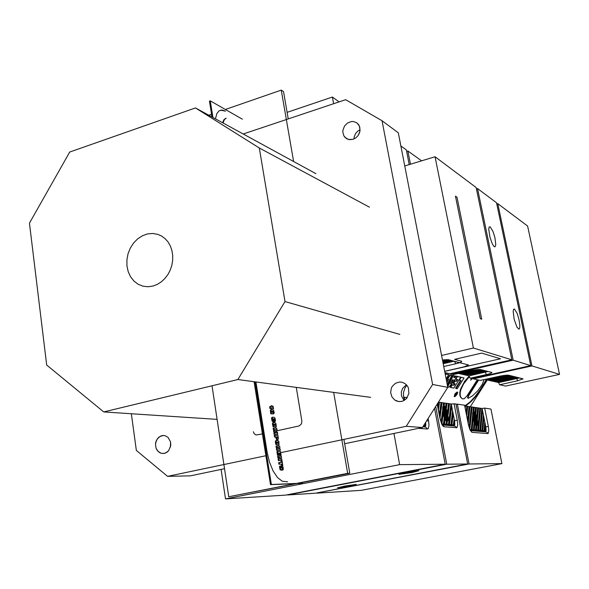 <?xml version="1.0" encoding="UTF-8"?>
<svg xmlns="http://www.w3.org/2000/svg" width="589" height="589" viewBox="0 0 589 589"><rect width="100%" height="100%" fill="white"/><g stroke="black" fill="none" stroke-linecap="round" stroke-linejoin="round"><path stroke-width="0.88" d="M164.36 453.39L161.165 453.302L158.117 451.498L156.078 448.288L155.467 444.334L156.387 440.417L158.662 437.318L161.835 435.669L163.565 435.499L165.148 435.75L167.975 437.369L170.56 441.964L170.729 445.704L168.579 450.732L165.907 452.853L164.154 453.434L161.165 453.302L159.545 452.602L156.939 450.033L156.078 448.288L155.467 444.334L155.739 442.317L157.373 438.724L160.171 436.287L163.565 435.499L165.148 435.75L167.975 437.369L170.56 441.964L170.729 445.704L168.579 450.732L167.335 451.954L164.36 453.39M170.596 442.133L170.405 447.235L170.596 442.133M353.047 139.321L349.535 139.674L346.339 138.525L343.814 135.75L342.835 131.936L342.997 129.882L344.572 125.98L347.539 123.005L351.302 121.562L353.245 121.518L356.765 122.814L359.342 125.972L360.063 130.228L359.393 133.188L357.884 135.868L355.69 137.988L353.047 139.321L348.563 139.497L344.911 137.311L343.814 135.75L342.835 131.936L342.997 129.882L344.572 125.98L347.539 123.005L351.302 121.562L353.245 121.518L356.765 122.814L358.672 124.75L359.805 127.312L359.842 131.722L357.884 135.868L355.69 137.988L353.047 139.321M401.639 401.404L398.62 401.529L394.726 400.005L391.891 396.809L390.676 392.598L391.332 388.225L392.333 386.259L395.433 383.27L399.438 382.011L401.529 382.121L404.901 383.491L407.5 386.141L408.376 387.834L408.95 393.54L406.41 398.65L403.384 400.829L401.639 401.404L399.055 401.58L396.588 401.006L394.726 400.005L391.891 396.809L390.676 392.598L391.332 388.225L392.333 386.259L395.433 383.27L399.438 382.011L401.529 382.121L404.901 383.491L407.5 386.141L408.376 387.834L408.95 393.54L406.41 398.65L403.384 400.829L401.639 401.404M406.822 385.228L404.93 388.033L403.546 392.362L403.45 395.786L404.591 400.174L403.45 395.786L403.546 392.362L404.93 388.033L406.822 385.228M360.085 129.742L357.943 130.986L355.653 133.445L354.269 136.523L353.945 138.975L354.269 136.523L355.653 133.445L357.943 130.986L360.085 129.742M406.417 384.772L402.655 388.284L401.308 392.016L401.499 395.985L404.069 400.483L401.499 395.985L401.308 392.016L402.655 388.284L406.417 384.772M455.511 395.425L456.232 394.652L455.591 395.433M456.423 394.262L457.528 393.216L455.834 395.889L455.297 395.484L456.689 393.069L456.644 394.387L457.528 393.216M455.26 395.705L456.843 393.099M456.453 394.689L455.547 395.506L456.453 394.689M486.72 379.861L480.145 390.492L475.522 396.75L470.788 401.948L465.531 406.049M486.219 379.75L479.711 390.257L474.962 396.655L470.118 401.919L464.802 405.939L482.126 408.449L484.6 408.111L490.917 409.031L501.916 463.646L469.043 463.97L317.125 492.89M454.237 396.426L455.032 393.776L457.189 391.965M456.895 394.601L457.727 392.473L456.541 392.767L454.863 395.064L454.583 396.684L456.895 394.601M469.3 376.651L463.602 383.881L460.929 389.601L460.171 393.032L460.296 395.867L461.283 397.906L462.667 398.893L464.191 398.746L466.849 396.117L477.333 379.795M478.629 380.082L468.638 395.845L467.924 397.641L468.292 398.304L472.628 395.727L477.966 390.581L482.207 384.315L484.165 379.611M478.106 379.971L468.218 395.565L467.489 397.538L468.041 398.252M469.153 376.091L464.596 381.407L460.554 389.152L459.759 392.649L459.862 395.536L460.856 397.612L462.078 398.584M457.233 392.34L456.644 394.387M455.275 395.756L454.524 396.294M455.319 394.335L457.535 392.34L457.071 394.255L455.474 396.257L454.531 396.368L455.319 394.335M448.089 417.24L447.184 417.564L446.58 415.981L448.089 417.24L447.294 417.586M442.015 424.205L452.875 425.103M441.831 423.859L453.795 424.941L454.568 423.263L454.391 420.119L451.27 403.988L438.444 402.132M447.588 420.98L446.815 417.66L447.986 420.723L447.206 421.533L445.696 420.561L444.113 417.468L442.707 411.74L442.751 407.006L443.635 409.311L442.641 409.767L442.729 410.585L444.04 411.431L443.598 415.613L443.878 416.364L444.452 414.339L445.659 420.266L445.461 416.813L447.588 420.98L447.051 421.098L445.704 418.86M442.611 410.894L443.495 411.549L443.053 413.78M443.237 409.318L442.53 409.495M447.353 421.032L446.941 421.533M444.047 415.591L444.673 418.794M446.683 417.321L446.197 416.033L446.683 417.321M444.246 409.87L444.739 411.159L444.246 409.87M445.085 412.079L445.093 411.365L445.785 412.344L446.278 415.193L445.129 412.064M445.77 415.127L445.321 415.223L445.844 415.112L445.836 415.827L445.144 414.84L444.651 412.698M445.799 415.127L444.901 412.646M443.745 409.613L444.349 411.203L442.818 409.915L443.745 409.613L443.068 409.701M449.436 404.26L448.457 404.12L447.544 411.49L448.2 414.347L449.436 404.26L448.906 404.378L447.868 412.756M444.967 419.876L444.165 418.116L443.488 423.447L444.511 423.543L444.967 419.876L444.423 419.994L444.025 419.191M447.242 422.114L446.278 421.68L446.035 423.682L447.044 423.778L447.242 422.114L446.226 422.129M446.97 403.907L445.976 403.767L445.601 406.756L446.418 408.332L446.97 403.907L446.433 404.025L446.006 407.47M441.544 423.27L441.949 423.307L443.061 414.59L442.457 411.218L441.065 422.055M454.119 419.508L454.369 422.873L453.67 424.382L454.031 419.53M444.474 403.553L443.465 403.406L443.23 405.269L444.253 405.261L444.474 403.553L443.937 403.664L443.753 405.099M447.294 417.859L448.266 417.387L448.177 416.578L446.889 415.746L447.309 411.601L447.036 410.857L446.477 412.852L444.975 406.727L445.468 410.393L443.973 407.109L443.34 406.204L443.193 406.594L444.113 409.524L442.935 406.439L443.635 405.688L445.203 406.646L447.235 411.056L448.376 418.08L448.17 420.148L447.294 417.859M445.733 414.818L445.012 412.941L445.733 414.818M445.203 412.374L445.917 414.251L445.203 412.374M444.54 411.851L444.187 411.556L443.915 412.359L443.686 415.378L444.585 412.999L444.54 411.851L444.025 411.954M445.07 414.936L444.702 413.677L444.562 414.531L445.601 419.78L445.07 414.936L444.621 415.031M445.792 416.077L445.313 415.459L445.542 416.776L447.426 420.539L445.792 416.077L445.387 416.165M445.512 410.798L443.502 406.646L445.137 411.115L445.615 411.733L445.512 410.798L445.063 410.894M446.403 413.051L445.328 407.455L446.131 413.11M446.344 414.185L446.396 415.333L446.889 415.26L447.22 411.836L446.344 414.185M443.421 405.792L444.688 406.785M445.726 408.597L446.624 410.945M447.309 413.552L447.75 416.379M447.831 417.792L447.795 419.177M444.975 406.727L444.437 406.844L444.688 408.457M447.036 410.857L446.337 411.718M444.585 412.999L444.04 413.117L443.988 412.079M453.824 421.326L453.486 424.242M441.448 423.042L442.516 414.708L442.199 413.22M446.683 413.287L446.403 415.193M467.666 463.985L446.734 464.191L287.513 494.981L315.329 493.236L467.666 463.985L455.938 403.907L451.27 403.988L454.686 421.739L454.767 424.573L454.163 426.002M453.375 425.928L453.677 424.964M356.242 484.379L349.748 486.161L337.416 487.81L345.08 485.999L356.242 484.379M418.912 470.692L411.858 472.621L398.908 474.366L407.249 472.363L418.912 470.692M475.831 420.899L476.273 422.092L475.831 420.899M470.213 429.918L484.394 431.023M470.051 429.609L485.181 430.868L485.653 430.522L485.704 426.392L482.126 408.449L485.807 426.87L488.362 426.524L488.826 430.323L488.377 433.209L487.795 433.563L487.132 432.392L485.932 431.862L470.655 430.64M475.411 419.78L474.763 418.035L475.411 419.78M474.66 417.77L474.793 419.486L475.625 420.723L474.447 417.815M476.449 416.077L476.008 417.947L474.874 412.499L475.102 415.672L473.203 411.799L473.931 414.884L472.864 412.028L473.468 411.313L474.359 411.674L476.221 415.054L477.524 420.303L477.591 424.706L476.803 422.585L477.627 422.136L477.532 421.385L476.413 420.627L476.7 416.769L476.449 416.077L475.846 416.754M475.095 412.204L475.824 413.625L476.346 408.118L475.492 407.993L475.095 412.204M473.085 419.412L472.518 416.187L471.244 429.182L472.128 429.256L473.085 419.412L472.577 419.523L472.312 418.278M476.847 416.497L477.465 419.096L478.459 408.42L477.613 408.302L476.847 416.497M474.8 424.382L474.086 422.733L473.446 429.366L474.322 429.44L474.8 424.382L474.292 424.485L473.976 423.822M476.781 426.539L475.949 426.09L475.625 429.55L476.494 429.624L476.781 426.539L475.912 426.546M473.026 411.004L473.909 410.886L474.211 407.809L473.35 407.691L473.026 411.004M472.672 415.127L472.768 415.878L473.902 416.651L473.858 421.238L474.307 419.346L475.713 425.067L475.213 421.628L477.23 425.103L476.391 422.401L477.443 425.236L476.773 426.002L475.478 425.089L474.071 422.232L472.621 415.65L472.717 412.558L473.512 414.693L472.592 415.142M474.491 416.386L474.049 415.193L474.491 416.386M476.7 422.313L477.473 422.004L476.155 420.848L476.7 422.313M474.587 416.644L475.411 417.491L475.883 420.119L474.587 416.644M473.615 414.965L472.827 415.26L474.167 416.438L473.615 414.965L473.041 415.054M474.027 416.769L473.674 420.318L474.395 418.102L474.027 416.769M474.366 419.162L475.397 424.389L474.366 419.162M475.168 421.253L476.965 425.074L475.485 420.951L475.065 420.384L475.168 421.253M475.146 416.04L473.35 412.212L474.837 416.342L475.257 416.916L475.146 416.04L474.756 416.129M475.949 418.131L474.925 412.941L475.721 418.175M476.287 420.517L476.626 416.99L475.919 419.184L476.287 420.517M474.911 417.513L475.559 419.25L474.911 417.513M476.862 425.53L476.523 425.994M472.577 414.84L473.203 414.693M473.519 416.32L472.672 416.195M473.07 418.661L473.394 416.762L473.011 416.423M474.476 423.255L473.961 420.642M477.112 425.479L476.604 425.589L475.485 423.675M473.269 411.416L474.322 412.329M475.338 414.214L476.059 416.158M476.729 418.757L477.112 421.179M477.215 422.534L477.215 423.69M474.329 413.728L474.108 412.374L474.609 412.263M474.395 418.102L473.887 418.212L473.821 417.454M475.986 419.913L476.14 418.507M476.751 422.32L476.457 421.658M464.662 405.217L457.344 404.113L456.033 404.393M484.85 431.781L485.093 430.898M423.506 425.751L424.463 425.832L423.668 426.002M424.463 425.832L425.324 425.059L425.604 422.438M424.205 426.915L424.588 425.832M473.438 370.614L474.8 370.753L473.578 371.158L473.438 370.614M458.367 373.419L469.102 375.856L487.493 371.556M478.401 370.061L475.301 370.812L477.679 370.017L479.748 370.106L479.704 370.658L477.789 371.445L467.165 373.529L476.295 371.836L473.917 371.887L479.571 370.591L475.743 371.247L478.386 369.995M479.041 370.002L478.297 370.157M475.058 371.026L474.351 371.129M475.043 370.901L474.381 371.247M468.896 372.727L469.882 372.395L468.873 372.601M470.368 371.895L472.452 371.438M470.412 372.108L472.474 371.534M473.836 371.298L470.957 372.263L473.836 371.298M470.501 372.999L469.139 372.866L470.353 372.462L470.501 372.999M464.184 372.108L467.305 371.409M483.032 370.437L478.621 371.284L483.944 370.665M480.734 369.855L480.087 369.929L480.58 370.216L481.655 370.091M458.912 373.293L463.72 373.006L464.669 372.565L459.508 373.161M485.299 371.004L472.393 372.837L486.197 371.232M485.262 372.16L463.58 374.361L485.196 371.843M464.603 373.743L461.172 373.809L464.603 373.743M475.029 370.672L473.423 370.555L472.562 370.717L472.974 371.136L466.996 371.983L469.993 371.74L464.346 373.036L468.174 372.381L465.575 373.551L468.638 372.808L466.304 373.588L463.941 373.338L467.099 371.88L474.513 370.348L476.81 370.083L475.029 370.672L474.955 370.29M473.114 371.541L471.671 372.02L473.114 371.541M470.81 372.086L472.245 371.607L470.788 371.983M470.942 372.432L475.927 371.858L470.92 372.314M473.608 371.909L479.063 370.687L473.578 371.777M475.316 371.328L478.054 370.172L475.264 371.07M469.389 372.322L465.921 373.441L469.389 372.322M469.963 371.968L464.846 372.94L469.926 371.792M471.708 371.526L467.953 371.769L471.664 371.284M465.479 373.051L464.824 373.043M465.56 372.889L465.575 373.551M487.721 371.615L469.102 375.856L470.044 378.131L471.988 378.609L530.763 365.585L496.512 202.749L477.554 188.561L513.137 360.196L530.763 365.585M451.343 373.419L451.469 374.067L453.611 374.464M514.418 309.011L517.127 313.37L518.975 319.466L519.859 325.408L519.712 328.102L518.99 329.17L517.024 327.219L514.219 319.444L513.137 311.382L513.579 309.284L514.418 309.011M490.232 226.809L493.03 231.484L494.907 237.536L495.805 244.774L494.944 246.938L493.67 246.114L492.124 243.441L489.952 237.183L488.752 229.084L489.179 226.971L490.232 226.809M503.315 377.571L503.985 377.299L503.293 377.475M484.894 379.449L498.647 382.578L518.843 377.991M502.13 377.844L500.76 378.278L502.13 377.844M502.343 377.77L500.068 378.491L502.343 377.77M504 377.056L496.579 378.271L499.303 378.035L494.016 379.22L497.565 378.617L495.025 379.677L497.896 378.992L495.666 379.699L493.597 379.515L496.615 378.197L503.934 376.724M487.861 379.898L494.311 378.83L487.802 379.611M515.198 377.056L500.959 379.051L515.957 377.254M485.41 379.338L496.645 378.116L499.089 377.527L487.169 378.948M513.277 376.57L507.011 377.608L514.05 376.761M511.333 376.069L509.051 376.636L512.113 376.268M489.945 380.369L494.274 379.853L489.893 380.089M494.046 381.304L518.18 378.116L493.987 381.031M504.236 377.174L507.939 376.452L508.469 376.805L507.173 377.446L500.944 378.992L496.453 379.64L500.333 379.051L500.252 378.675M504.243 377.218L506.555 376.526L504.537 377.556L508.086 376.96L502.792 378.145L504.928 378.079L500.032 378.69L500.333 379.051M498.132 378.867L499.082 378.617L498.132 378.852M503.786 377.129L502.586 377.019L502.616 377.497L503.786 377.129M499.575 378.182L501.541 377.755M499.612 378.366L501.556 377.836M498.338 379.044L499.531 379.147L499.494 378.675L498.338 379.044M500.032 378.646L504.596 378.101L500.032 378.646M502.513 378.16L507.615 377.048L502.483 378.05M504.14 377.637L506.798 376.592L504.096 377.424M497.963 378.543L495.349 379.574L497.963 378.543M499.59 378.013L494.48 379.132L499.59 378.013M502.078 377.527L497.477 378.072L502.078 377.527M499.973 378.337L501.342 377.902L499.951 378.256M507.092 376.518L507.527 376.43M494.929 379.206L494.524 379.213M495.025 379.677L494.951 379.125M519.042 378.042L498.647 382.578L499.553 384.713L505.605 386.067L559.55 374.383L527.611 226.029L497.757 203.684L531.926 365.938L473.342 378.911L480.418 380.42M443.944 363.008L444.666 362.721L443.915 362.861M443.105 363.148L443.811 363.163L443.178 363.531L453.258 361.212M442.906 362.125L446.425 361.69L444.555 362.353L442.921 362.198M453.302 361.226L450.173 361.572L451.329 361.837M444.96 362.61L447.397 361.631L450.055 362.132M444.975 362.655L447.515 361.72L448.214 361.683L447.839 362.014L445.475 363.015L449.613 362.235M443.053 362.89L444.312 362.441L442.935 362.272M447.471 362.721L443.193 363.59M445.012 363.104L447.846 361.808L444.128 363.074L445.012 363.104M262.414 433.953L256.046 434.969L254.257 433.813L253.329 431.73M296.238 387.363L301.855 421.061L301.465 423.815L299.219 425.891L275.277 431.141M215.427 118.831L216.892 113.53L219.049 110.894L221.957 110.033L225.513 111.159L220.676 110.158M287.557 481.787L282.19 481.242L277.493 477.532L273.068 470.898L269.467 462.07L267.111 452.109L255.935 381.959M226.191 118.198L224.365 119.655L223.062 122.998M225.764 118.345L223.894 119.722L222.613 122.755M273.399 413.817L272.84 413.883M273.591 412.19L273.37 411.277L271.617 411.144L271.89 412.175L272.729 411.667L273.082 413.824L271.396 413.692L270.903 410.658L271.485 409.517L273.532 410.025L274.275 412.941L273.436 413.787L273.193 412.278L273.591 412.19L272.994 412.322L272.832 411.446L271.566 411.218M273.082 413.824L270.8 413.824L270.314 410.651L271.043 409.627M275.453 427.128L272.987 426.443L272.42 423.859L273.068 422.681M277.537 439.696L276.374 439.365L275.718 437.082L274.54 437.031L274.283 435.418L277.942 435.426L278.383 438.864L277.64 439.718L276.823 438.974L276.315 436.95L275.144 436.905L274.879 435.286M278.155 447.404L276.241 447.544L276.005 446.094L279.657 446.042L279.93 447.714L278.266 449.009L280.121 448.892L280.349 450.327L276.697 450.394L276.425 448.708L278.626 447.301M279.738 457.594L277.883 457.749L277.647 456.291L281.299 456.188L281.571 457.867L279.908 459.206L281.763 459.052L281.998 460.488L278.347 460.613L278.074 458.919L279.797 457.579M280.968 466.576L281.733 466.142M282.396 470.066L281.947 469.529M282.094 468.564L282.153 468.093M281.056 470.132L280.033 469.764L279.466 466.547L280.15 466.017M280.29 467.526L280.18 468.513M280.695 468.203L280.798 467.452M274.548 421.695L274.062 421.798L273.819 420.251L274.805 420.016L274.629 418.956L272.803 418.978L273.598 420.038L273.635 421.606L272.692 420.863L272.162 418.757L272.523 417.226L274.474 417.38L275.306 418.86L275.431 421.164L274.658 421.665L274.408 420.119M274.187 420.171L274.032 419.088L272.847 418.867M273.848 421.606L272.714 421.643L271.949 420.671L271.551 418.242L272.177 417.277M278.295 445.019L275.851 444.327L275.306 441.787L276.042 440.565M273.193 406.093L271.522 407.235L273.384 407.257L273.613 408.67L270.542 408.391L270.27 406.727L272.015 405.585M275.122 425.501L274.916 424.478L273.708 424.279M273.892 425.287L275.571 425.479L275.645 424.536L273.811 424.19L273.892 425.287M276.035 423.786L276.204 426.834L273.811 426.657L273.075 424.536L273.252 422.762L275.166 422.681L276.035 423.786M277.132 437.885L277.677 438.01L277.655 437.009L276.889 436.972L277.132 437.892L276.904 437.126M278.59 443.259L277.993 443.384L277.743 442.295L276.616 442.17L277.22 442.044L276.58 442.251L276.808 443.23L278.634 443.164L278.398 442.206L277.22 442.044M278.921 441.625L279.061 444.747L276.705 444.592L275.969 442.479L276.123 440.697L277.971 440.506L278.921 441.625M282.639 470L282.462 467.489L281.778 469.897L280.636 469.647L280.069 466.429L280.563 465.899L281.1 467.394L280.629 467.902L281.336 467.813L281.947 466.002L283.059 467.033L283.265 469.595L282.043 470.125M281.998 460.488L278.943 460.488L278.671 458.794L280.401 457.454L277.883 457.749M280.349 450.327L277.294 450.268L277.021 448.582L278.752 447.279L276.241 447.544M275.932 430.949L275.247 431.133L277.397 432.083L277.758 434.299L274.099 434.284L273.856 432.768L276.845 432.893L273.701 431.818L273.51 430.596L275.704 429.639L273.355 429.646L273.112 428.137L276.771 428.181L277.132 430.412L275.932 430.949M153.273 285.967L148.067 286.769L142.958 286.202L138.128 284.266L133.917 281.056L130.544 276.764L128.188 271.61L126.952 265.86L126.9 259.823L128.034 253.793L130.302 248.102L133.57 243.021L137.686 238.825L142.442 235.733L147.581 233.899L152.853 233.443L157.977 234.393L161.813 236.152L165.244 238.751L168.145 242.101L170.405 246.077L171.944 250.561L172.702 255.376L172.658 260.367L171.811 265.344L170.184 270.145L167.836 274.584L164.854 278.516L161.349 281.792L157.44 284.303L153.273 285.967M444.702 371.372L500.488 358.745L481.684 353.128L454.531 359.371L461.695 361.271L461.261 362.029L459.081 362.876L455.724 363.774L454.575 361.55M442.575 425.03L444.018 426.473L443.178 426.296L441.846 424.286L440.005 418.588M444.113 426.826L456.954 427.717L457.749 425.081L457.314 420.266L454.502 420.642M456.46 427.864L455.908 426.753L454.686 426.061L442.516 424.964M468.402 424.706L469.801 429.381L471.841 432.304L487.795 433.563M470.721 430.721L472.098 432.37M485.778 426.878L486.124 430.147L485.623 431.84M426.502 421.01L428.601 420.789L429.028 425.221L428.262 428.578L427.437 428.983L425.744 427.077L422.843 426.804M425.707 422.269L425.759 425.405L425.015 426.981M485.27 372.241L486.352 374.633L490.615 373.463L491.977 372.469L480.484 369.546L478.032 369.509L472.047 370.348L453.442 374.501M480.484 369.546L491.778 372.395M480.344 380.45L500.93 375.922L507.07 375.09L523.069 378.867L517.657 380.811L516.7 378.631M507.689 375.134L499.354 376.246M442.479 359.931L448.17 359.643L468.461 364.937L464.22 366.807L444.68 371.261M448.384 359.688L459.391 362.78M271.735 417.557L272.324 417.424M272.604 422.968L273.2 422.836M275.49 440.881L276.094 440.756M442.192 424.941L442.722 425.162L440.395 419.832L437.303 403.929M464.655 405.21L468.645 425.427L470.405 430.64M479.453 369.539L472.68 370.253L453.523 374.508M442.486 359.96L447.242 359.673M273.163 413.927L273.752 413.795M274.319 421.79L274.916 421.658M272.155 417.277L272.692 417.159M275.188 427.231L275.777 427.099M273.038 422.688L273.576 422.571M270.933 409.649L271.463 409.524M281.409 466.105L282.013 465.987M282.241 470.125L282.838 470M280.872 470.206L281.468 470.081M279.966 466.024L280.541 465.906M279.429 457.653L280.025 457.528M277.927 447.449L278.523 447.323M277.264 439.836L277.861 439.711M278.03 445.115L278.626 444.989M275.969 440.572L276.499 440.462M455.43 196.13L480.285 318.664L481.75 319.245L456.968 197.182L455.43 196.13M442.523 360.144L443.075 359.879M443.164 363.435L450.401 360.483M443.09 363.082L449.304 360.196M446.219 359.629L442.737 361.256M447.64 359.776L442.876 361.992M452.043 360.902L449.9 361.889L453.066 361.16M243.161 133.975L345.699 99.696L382.033 120.738L432.584 384.499L447.802 387.326L398.341 132.812L382.033 120.738L432.584 384.499L406.255 426.289L280.725 452.624L406.255 426.289L422.372 427.555L344.668 443.723L422.372 427.555L447.802 387.326L432.584 384.499L406.255 426.289L422.372 427.555L447.802 387.326L398.341 132.812L382.033 120.738L345.699 99.696L243.161 133.975M265.882 455.739L167.593 476.361L190.497 475.816L224.542 468.726L190.497 475.816L167.593 476.361L136.324 450.475L131.332 413.714L136.324 450.475L167.593 476.361L265.882 455.739M470.302 406.741L487.331 380.001M472.474 378.506L470.574 380.222L471.605 378.528M446.307 379.618L450.099 374.714L451.837 375.296L447.257 384.521M450.644 387.525L452.3 384.904L454.193 385.265L455.113 383.814L453.523 383.498L455.113 380.987L456.696 381.311L457.763 379.618L455.82 379.213L457.506 376.54L460.686 377.232L453.795 388.114L450.21 387.231L451.866 384.602L453.758 384.97L454.561 383.704M453.523 383.498L453.081 383.203L454.671 380.693L456.261 381.017L457.219 379.507M457.027 376.305L464.08 377.976L457.248 388.762L456.011 388.526L461.04 380.582L459.361 380.236L461.194 377.343L464.08 377.976M445.144 373.632L448.73 374.619L446.131 378.727M447.544 385.979L452.786 375.303L454.502 375.878L453.721 377.38L454.988 377.652L456.063 376.224L457.307 376.496L448.951 387.216L447.736 386.988M453.817 377.196L454.546 377.358L455.621 375.929L457.307 376.496M456.011 388.526L455.577 388.239L460.495 380.472M451.903 380.869L452.72 379.802M447.706 386.833L453.228 375.605L454.502 375.878M450.467 383.653L453.287 379.92L452.485 379.75L450.467 383.653M459.361 380.236L458.964 379.964M461.194 377.343L460.76 377.056M452.3 384.904L451.866 384.602M454.193 385.265L453.758 384.97M455.113 380.987L454.671 380.693M456.696 381.311L456.261 381.017M455.82 379.213L455.407 378.933M457.506 376.54L457.071 376.246M445.225 374.067L448.73 374.619M453.228 375.605L452.786 375.303M454.988 377.652L454.546 377.358M456.063 376.224L455.621 375.929M446.874 382.563L448.693 379.117L446.72 381.746M446.44 380.317L450.541 375.016L450.099 374.714M450.541 375.016L451.837 375.296M400.91 146.028L406.351 149.915L409.208 164.574M406.631 151.373L407.86 150.998L410.445 164.198M407.86 150.998L421.599 160.812M287.115 112.315L332.395 97.052L333.617 103.73M332.395 97.052L339.154 101.882M443.061 409.355L442.575 408.081M440.012 418.021L441.949 403.193L440.925 403.045L439.387 414.759M451.623 406.675L450.902 404.474L448.546 423.918L449.54 424.014L451.623 406.675L451.093 406.785L450.799 405.291M453.147 414.523L452.536 411.38L451.019 424.146L452.006 424.242L453.147 414.523L452.617 414.641L452.33 413.154M437.826 406.616L438.356 402.677L439.387 402.824L438.326 402.869M438.444 409.87L439.387 402.824M444.04 411.431L443.495 411.549M443.598 411.063L443.053 411.181M444.04 413.117L443.694 414.03M443.495 410.481L443.2 409.73M442.516 414.708L443.061 414.59M446.514 423.734L446.705 422.225M443.981 423.498L444.423 419.994M440.903 403.237L441.949 403.193M448.428 404.312L448.906 404.378M445.954 403.958L446.433 404.025M443.443 403.598L443.937 403.664M439.696 416.364L441.404 403.303M449.017 423.962L451.093 406.785M438.135 408.236L438.842 402.942M451.483 424.19L452.617 414.641M446.889 416.806L447.552 417.351M446.734 464.191L435.691 406.484M473.107 415.068L473.35 415.716M465.236 408.148L465.406 406.55L464.905 406.476M467.622 420.281L468.977 407.065L469.86 407.19L468.962 407.242M468.218 423.322L469.86 407.19M466.724 415.724L467.644 406.874L466.753 406.741L466.127 412.69M477.782 429.734L478.636 429.808L480.543 408.722L479.711 408.604L477.782 429.734M482.016 430.088L482.847 430.161L483.893 418.028L483.319 415.135L482.016 430.088M481.787 408.899L479.91 429.911L480.757 429.985L482.45 410.798L481.787 408.899M484.762 422.379L484.092 430.264L484.916 430.338L485.343 425.28L484.762 422.379M469.175 427.356L471.178 407.374L472.047 407.5L469.801 429.064M472.584 413.662L472.982 414.737M473.902 416.651L473.394 416.762M477.473 422.004L476.965 422.107M472.047 407.5L471.539 407.61L469.477 428.255M471.539 407.61L471.156 407.551M485.343 425.28L484.85 425.383L484.43 430.294M482.362 430.117L483.164 416.931M483.893 418.028L483.4 418.131M474.336 417.034L473.902 417.122M474.852 419.891L474.462 419.972M467.644 406.874L466.731 406.925M467.136 406.977L466.4 414.052M474.211 407.809L473.703 407.919L473.423 410.776M473.703 407.919L473.328 407.868M467.887 421.628L469.352 407.293M476.273 426.642L476 429.58M472.577 419.523L471.627 429.212M476.346 408.118L475.846 408.221L475.411 412.764M475.846 408.221L475.478 408.17M473.659 418.904L473.887 418.212M478.459 408.42L477.959 408.523L477.119 417.513M474.292 424.485L473.828 429.403M465.406 406.55L464.942 406.646M480.543 408.722L479.696 408.773M482.45 410.798L481.957 410.901L481.714 409.694M484.85 425.383L484.607 424.19M478.143 429.764L480.05 408.825M481.957 410.901L480.263 429.941M469.043 463.97L457.344 404.113M317.169 493.126L361.212 490.365L501.916 463.646M404.304 399.467L404.577 397.833L403.767 397.715M424.22 424.625L423.859 425.192M406.837 398.157L406.395 398.098L406.277 398.782M407.249 397.619L403.634 397.096M403.929 398.341L403.818 397.936M404.577 397.833L403.995 397.965M225.528 498.868L285.466 495.113L445.188 464.206L399.644 464.655L225.528 498.868L221.096 469.448M399.644 464.655L393.938 433.467M445.188 464.206L434.513 408.346M470.221 375.539L473.261 374.862L470.155 375.222M472.334 370.319L479.232 369.517M477.834 373.838L465.965 374.898L477.767 373.522M471.369 372.896L471.288 372.469M473.578 371.158L473.475 370.614M513.137 360.196L451.469 374.067M477.554 188.561L476.442 188.885M499.531 379.147L499.443 378.698M498.051 382.217L505.252 381.068L497.992 381.944M495.253 381.576L512.356 379.522L495.253 381.576M510.155 375.767L491.565 377.983M509.367 375.568L494.502 377.335M498.92 376.356L508.174 375.259M503.013 375.576L506.518 375.156M517.849 377.733L491.189 380.649L517.098 377.542M508.079 376.864L507.998 376.459M473.225 378.337L473.342 378.911M497.757 203.684L496.763 203.963M531.926 365.938L559.55 374.383M451.675 360.807L442.84 361.786M450.578 360.527L442.766 361.396M442.648 360.799L448.928 360.1M442.567 360.402L447.817 359.82M473.387 348.04L511.834 359.798L476.155 187.516L435.043 156.733L473.387 348.04L441.603 355.425M435.043 156.733L404.776 165.921M444.945 372.616L449.952 373.728L511.834 359.798M208.8 115.208L211.569 114.251M225.373 109.473L281.277 90.132L293.653 161.555M288.257 118.897L283.515 91.619L281.277 90.132M333.646 392.377L347.679 473.32L228.782 496.748L212.003 385.788M343.917 439.372L349.8 473.261L347.679 473.32M349.8 473.261L228.782 496.748M255 381.834L271.345 484.504L270.484 484.681L295.464 483.613M297.769 483.51L302.393 483.186L302.297 482.619M271.345 484.504L296.289 483.444M298.594 483.348L302.393 483.186M242.388 119.177L210.258 100.859L212.901 117.447M210.258 100.859L209.478 101.131L211.996 116.953M254.109 381.716L270.484 484.681M271.625 411.866L272.199 411.623M273.613 408.67L269.946 408.523L269.681 406.859L271.426 405.718M275.726 432.775L273.701 431.818M281.137 455.194L280.548 455.187L280.202 453.044L279.642 453.037L279.966 455.017L279.348 455.01L279.031 453.029L278.361 453.015L278.707 455.172L278.089 455.164L277.478 451.402L280.533 451.446L281.137 455.194L279.908 455.032M279.966 455.017L278.752 455.135L278.383 453.147M278.707 455.172L277.485 455.29L276.882 451.527L277.478 451.402M281.52 461.172L282.109 461.172L282.801 465.443L281.608 465.568L281.387 464.206L278.928 464.22L278.663 462.593L281.726 462.461L281.52 461.172L280.916 461.297L281.108 462.468M270.27 406.727L269.681 406.859M273.495 413.795L272.906 413.927M273.436 413.787L272.847 413.92M274.658 421.665L274.062 421.798M273.789 421.614L273.2 421.746M270.542 408.391L269.946 408.523M273.811 426.657L273.215 426.782M271.396 413.692L270.8 413.824M271.22 412.587L270.623 412.72M271.396 412.536L270.807 412.668M281.608 466.333L281.012 466.459M282.691 470.007L282.094 470.132M281.1 467.394L280.732 467.467M281.336 467.813L280.732 467.931M281.358 467.629L280.762 467.754M281.373 467.556L280.769 467.673M278.943 460.488L278.347 460.613M278.671 458.794L278.074 458.919M278.479 457.624L278.251 456.166M277.294 450.268L276.697 450.394M277.021 448.582L276.425 448.708M276.837 447.419L276.602 445.961M276.315 436.95L275.718 437.082M275.144 436.905L274.54 437.031M277.655 437.009L277.058 437.134M277.758 434.299L274.099 434.284M274.695 434.152L274.452 432.643M274.297 431.685L274.106 430.471L273.51 430.596M274.106 430.471L275.704 429.639M276.3 429.506L273.355 429.646M273.951 429.521L273.708 428.004M276.705 444.592L276.108 444.724M280.548 455.187L279.952 455.312M280.202 453.044L279.665 453.155M279.348 455.01L278.752 455.135M279.031 453.029L278.435 453.155M278.089 455.164L277.485 455.29M282.801 465.443L281.608 465.568M282.212 465.443L281.991 464.08L281.387 464.206M281.991 464.08L278.928 464.22M279.525 464.103L279.267 462.475M370.606 397.332L237.882 379.544L103.723 411.902L46.678 365.033L29.45 223.172L69.73 152.021L195.467 107.927L315.903 173.711M237.882 379.544L285.002 301.605L399.843 334.412M103.723 411.902L217.076 419.346M195.467 107.927L259.322 148.008L285.002 301.605M259.322 148.008L369.458 207.181M443.76 366.505L455.724 363.774M443.215 363.7L453.64 361.307M483.922 384.602L483.51 384.322M481.22 388.843L480.815 388.563M468.991 395.248L468.579 394.961M453.663 424.941L452.588 425.162M437.222 404.061L439.983 418.455M457.314 420.266L454.075 403.634M485.181 430.868L484.18 431.067M464.559 405.166L468.388 424.61M488.362 426.524L484.681 408.118M428.601 420.789L428.144 418.411M418.676 428.321L427.437 428.983M470.199 378.219L486.352 374.633M499.612 384.735L517.657 380.811M499.222 376.275L480.278 380.45M522.907 378.808L508.675 375.156M274.688 421.665L274.091 421.798M272.678 417.167L272.081 417.299M272.147 418.168L271.551 418.3M272.773 421.002L272.177 421.135M273.73 418.75L273.141 418.882M274.629 418.956L274.032 419.088M273.789 418.757L273.2 418.889M273.384 425.876L272.795 426.002M273.016 423.594L272.427 423.727M273.546 422.578L272.957 422.711M275.704 425.398L275.203 425.508M275.534 424.367L274.938 424.5M274.886 424.183L274.29 424.316M274.327 424.146L273.738 424.279M273.421 411.313L272.832 411.446M272.751 411.137L272.162 411.269M272.236 411.085L271.647 411.225M271.131 411.991L270.535 412.123M270.911 410.57L270.314 410.702M271.014 409.973L270.417 410.106M271.374 409.554L270.785 409.694M282.624 467.622L282.241 467.703M280.069 466.429L279.466 466.547M279.002 457.631L278.398 457.756M277.353 447.426L276.756 447.552M276.911 439.144L276.315 439.269M276.41 437.517L275.814 437.649M277.713 437.899L277.22 438.002M277.677 437.141L277.08 437.274M276.285 443.819L275.681 443.944M275.91 441.522L275.313 441.647M276.44 440.476L275.843 440.601M278.42 442.229L277.824 442.354M277.772 442.059L277.176 442.192M454.156 396.39L454.568 396.677M457.174 391.957L457.601 392.245M452.72 425.162L453.795 424.941M484.283 431.06L485.277 430.861M423.484 426.068L424.625 425.825"/></g></svg>
